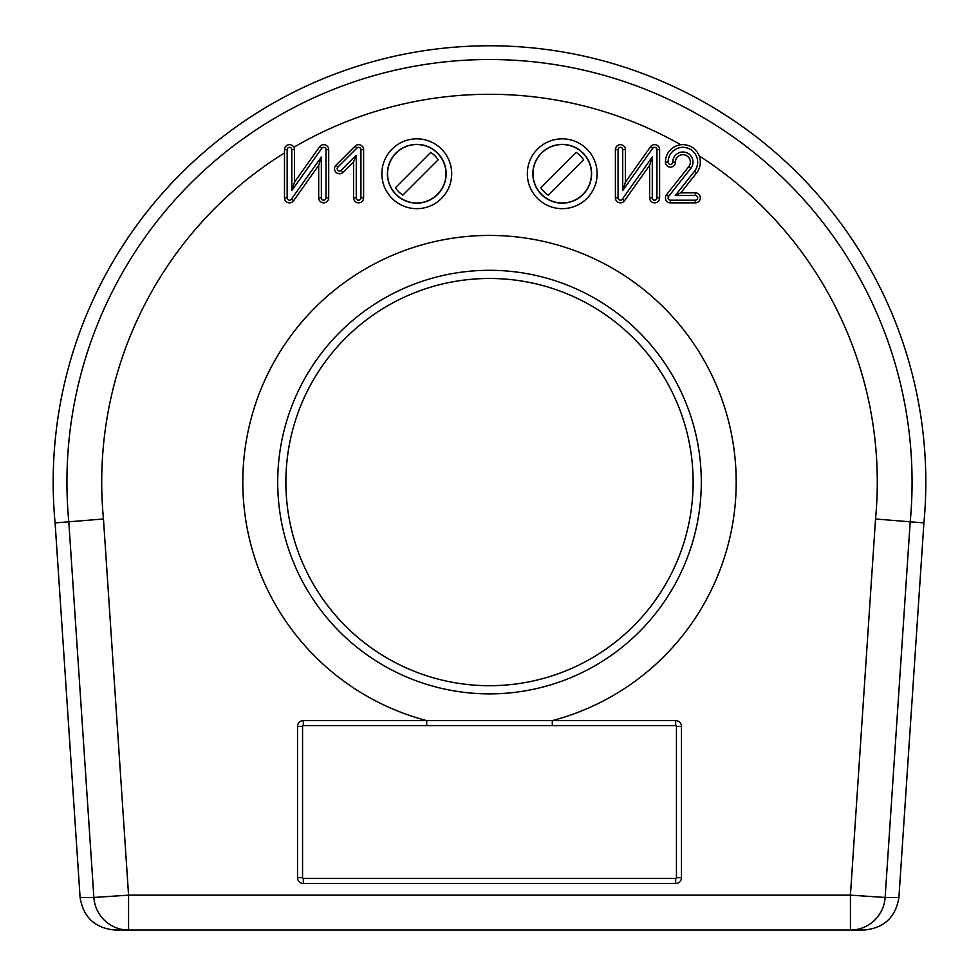<?xml version="1.0" encoding="UTF-8"?>
<svg xmlns="http://www.w3.org/2000/svg" width="979" height="979" viewBox="0 0 979 979"><rect width="100%" height="100%" fill="white"/><g stroke="black" fill="none" stroke-linecap="round" stroke-linejoin="round"><path stroke-width="1.47" d="M434.138 150.276A29.199 29.199 0 0 0 394.647 154.694A29.199 29.199 0 0 0 396.128 194.405A29.199 29.199 0 0 0 435.839 195.886A29.199 29.199 0 0 0 434.138 150.276L434.26 150.142A29.382 29.382 0 0 0 388.063 167.568A29.382 29.382 0 0 0 422.977 202.469A29.382 29.382 0 0 0 440.391 156.273L440.269 156.395M398.734 191.811A25.527 25.527 0 0 1 395.418 187.723L430.748 152.394A25.527 25.527 0 0 1 438.151 159.797L402.822 195.127A25.527 25.527 0 0 1 398.734 191.811M579.58 150.276A29.199 29.199 0 0 0 540.09 154.694A29.199 29.199 0 0 0 541.571 194.405A29.199 29.199 0 0 0 581.281 195.886A29.199 29.199 0 0 0 579.58 150.276L579.703 150.142A29.382 29.382 0 0 0 533.506 167.568A29.382 29.382 0 0 0 568.42 202.469A29.382 29.382 0 0 0 585.834 156.273L585.711 156.395M544.177 191.811A25.527 25.527 0 0 1 540.849 187.723L576.178 152.394A25.527 25.527 0 0 1 583.582 159.797L548.252 195.127A25.527 25.527 0 0 1 544.177 191.811M668.094 197.844A2.337 2.337 0 0 0 670.431 200.181L695.323 200.181A2.337 2.337 0 0 0 697.66 197.844A2.337 2.337 0 0 0 695.323 195.506L675.265 195.506L694.466 171.313A14.783 14.783 0 0 0 687.747 148.159A14.783 14.783 0 0 0 668.094 162.122A2.337 2.337 0 0 0 670.431 164.46A2.337 2.337 0 0 0 672.769 162.122A10.12 10.12 0 0 1 682.877 152.002A10.12 10.12 0 0 1 690.807 168.412L668.596 196.387A2.337 2.337 0 0 0 668.094 197.844M665.426 197.844A5.005 5.005 0 0 0 670.431 202.849L695.323 202.849A5.005 5.005 0 0 0 700.328 197.844A5.005 5.005 0 0 0 695.323 192.839L680.784 192.839L696.546 172.965A17.451 17.451 0 0 0 680.846 144.782A17.451 17.451 0 0 0 665.426 162.122A5.005 5.005 0 0 0 670.431 167.128A5.005 5.005 0 0 0 675.437 162.122A7.453 7.453 0 0 1 682.877 154.67A7.453 7.453 0 0 1 688.714 166.748L666.503 194.735A5.005 5.005 0 0 0 665.426 197.844M693.12 482.096A203.62 203.62 0 0 0 489.5 278.477A203.62 203.62 0 0 0 285.88 482.096A203.62 203.62 0 0 0 489.5 685.704A203.62 203.62 0 0 0 693.12 482.096M284.485 152.92L284.485 197.844A5.005 5.005 0 0 0 293.565 200.744L318.689 165.353L318.689 197.844A5.005 5.005 0 0 0 323.694 202.849A5.005 5.005 0 0 0 328.699 197.844L328.699 149.677A5.005 5.005 0 0 0 319.619 146.777L294.495 182.155L294.495 149.677A5.005 5.005 0 0 0 288.242 144.831A5.005 5.005 0 0 0 284.485 149.677L284.485 152.92A387.794 387.794 0 0 0 103.468 518.992L128.567 895.149L850.433 895.149L875.532 518.992L923.907 522.908A436.328 436.328 0 0 0 489.5 45.768A436.328 436.328 0 0 0 55.093 522.908L80.094 897.462L93.874 897.462L68.799 521.795L55.093 522.908M527.314 173.76A34.901 34.901 0 0 1 562.215 138.847A34.901 34.901 0 0 1 597.129 173.76A34.901 34.901 0 0 1 562.215 208.662A34.901 34.901 0 0 1 527.314 173.76M381.871 173.76A34.901 34.901 0 0 1 416.785 138.847A34.901 34.901 0 0 1 451.686 173.76A34.901 34.901 0 0 1 416.785 208.662A34.901 34.901 0 0 1 381.871 173.76M615.399 149.677L615.399 197.844A5.005 5.005 0 0 0 624.48 200.744L649.603 165.353L649.603 197.844A5.005 5.005 0 0 0 654.608 202.849A5.005 5.005 0 0 0 659.613 197.844L659.613 149.677A5.005 5.005 0 0 0 650.521 146.777L625.397 182.155L625.397 149.677A5.005 5.005 0 0 0 620.392 144.672A5.005 5.005 0 0 0 615.399 149.677L618.067 149.677L618.067 197.844A2.337 2.337 0 0 0 622.301 199.19L652.271 156.995L649.603 165.353M363.601 197.844L363.601 149.677A5.005 5.005 0 0 0 355.071 146.128L335.981 165.218A5.005 5.005 0 0 0 335.981 172.292A5.005 5.005 0 0 0 343.054 172.292L353.603 161.755L353.603 197.844A5.005 5.005 0 0 0 358.608 202.849A5.005 5.005 0 0 0 363.601 197.844L360.933 197.844L360.933 149.677A2.337 2.337 0 0 0 356.956 148.025L337.865 167.103A2.337 2.337 0 0 0 337.865 170.407A2.337 2.337 0 0 0 341.169 170.407L356.27 155.306L353.603 161.755M676.44 877.686L681.482 877.686L681.482 726.43A5.813 5.813 0 0 0 675.669 720.617L303.331 720.617L303.331 725.659A0.783 0.783 0 0 0 302.56 726.43L302.56 877.686A0.783 0.783 0 0 0 303.331 878.469L675.669 878.469A0.783 0.783 0 0 0 676.44 877.686L676.44 726.43A0.783 0.783 0 0 0 675.669 725.659L303.331 725.659M681.482 877.686A5.813 5.813 0 0 1 675.669 883.511L303.331 883.511A5.813 5.813 0 0 1 297.518 877.686L297.518 726.43A5.813 5.813 0 0 1 303.331 720.617M103.468 518.992L68.799 521.795A422.573 422.573 0 0 1 489.5 59.523A422.573 422.573 0 0 1 910.201 521.795L885.126 897.462L898.906 897.462C895.687 917.299 884.037 928.165 863.943 930.05L115.057 930.05C94.963 928.165 83.313 917.299 80.094 897.462M898.906 897.462L923.907 522.908M356.27 155.306L356.27 197.844A2.337 2.337 0 0 0 358.608 200.181A2.337 2.337 0 0 0 360.933 197.844M321.357 156.995L321.357 197.844A2.337 2.337 0 0 0 323.694 200.181A2.337 2.337 0 0 0 326.031 197.844L326.031 149.677A2.337 2.337 0 0 0 321.797 148.319L291.828 190.526L291.828 149.677A2.337 2.337 0 0 0 289.49 147.339A2.337 2.337 0 0 0 287.153 149.677L287.153 197.844A2.337 2.337 0 0 0 291.399 199.19L321.357 156.995L318.689 165.353M291.828 190.526L294.495 182.155M652.271 156.995L652.271 197.844A2.337 2.337 0 0 0 654.608 200.181A2.337 2.337 0 0 0 656.946 197.844L656.946 149.677A2.337 2.337 0 0 0 652.699 148.319L622.73 190.526L622.73 149.677A2.337 2.337 0 0 0 620.392 147.339A2.337 2.337 0 0 0 618.067 149.677M622.73 190.526L625.397 182.155M675.265 195.506L680.784 192.839M585.834 156.273L582.946 153.177M583.068 153.054A29.382 29.382 0 0 1 584.365 154.449M440.391 156.273L437.503 153.177M437.625 153.054A29.382 29.382 0 0 1 438.922 154.449M670.431 200.181L670.431 202.849M672.769 162.122L675.437 162.122M426.709 725.659L426.709 720.617A246.647 246.647 0 0 1 489.5 235.437A246.647 246.647 0 0 1 552.291 720.617L552.291 725.659M701.294 482.096A211.794 211.794 0 0 0 489.5 270.302A211.794 211.794 0 0 0 277.706 482.096A211.794 211.794 0 0 0 489.5 693.878A211.794 211.794 0 0 0 701.294 482.096M680.846 144.782A387.794 387.794 0 0 0 293.871 147.254M875.532 518.992A387.794 387.794 0 0 0 699.177 155.869M885.126 897.462L850.433 895.149L850.433 930.05A34.901 34.767 -90 0 0 885.126 897.462M128.567 895.149L93.874 897.462A34.901 34.767 -90 0 0 128.567 930.05L128.567 895.149M302.56 877.686L297.518 877.686M297.518 726.43L302.56 726.43M303.331 878.469L303.331 883.511M675.669 878.469L675.669 883.511M676.44 726.43L681.482 726.43M675.669 720.617L675.669 725.659M356.27 197.844L353.603 197.844M360.933 149.677L363.601 149.677M356.956 148.025L355.071 146.128M337.865 167.103L335.981 165.218M341.169 170.407L343.054 172.292M287.153 149.677L284.485 149.677M291.828 149.677L294.495 149.677M287.153 197.844L284.485 197.844M291.399 199.19L293.565 200.744M321.357 197.844L318.689 197.844M326.031 197.844L328.699 197.844M326.031 149.677L328.699 149.677M321.797 148.319L319.619 146.777M622.73 149.677L625.397 149.677M618.067 197.844L615.399 197.844M622.301 199.19L624.48 200.744M652.271 197.844L649.603 197.844M656.946 197.844L659.613 197.844M656.946 149.677L659.613 149.677M652.699 148.319L650.521 146.777M694.466 171.313L696.546 172.965M668.094 162.122L665.426 162.122M690.807 168.412L688.714 166.748M668.596 196.387L666.503 194.735M695.323 200.181L695.323 202.849M695.323 195.506L695.323 192.839"/></g></svg>

